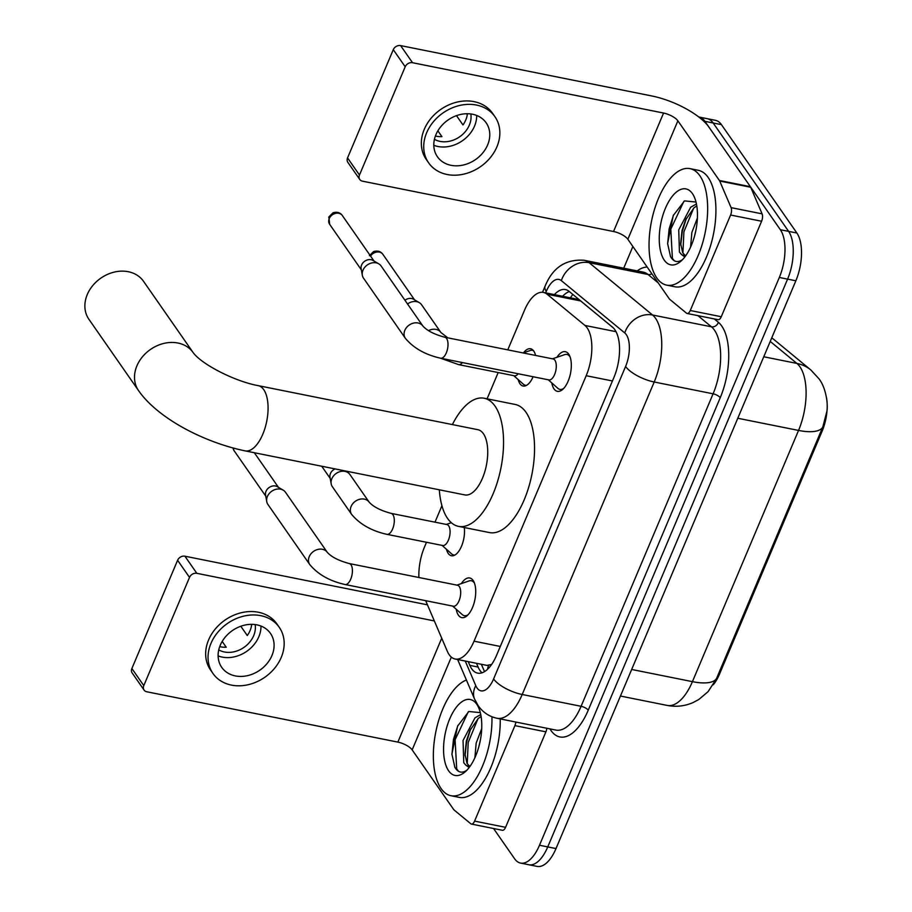 <?xml version="1.0" encoding="UTF-8"?>
<svg xmlns="http://www.w3.org/2000/svg" width="912" height="912" viewBox="0 0 912 912"><rect width="100%" height="100%" fill="white"/><g stroke="black" fill="none" stroke-linecap="round" stroke-linejoin="round"><path stroke-width="1.37" d="M533.098 376.747A19.004 8.778 101.3 0 1 523.112 386.027A19.004 8.778 101.3 0 1 519.943 383.735A19.004 8.778 101.3 0 1 518.176 379.586M523.545 352.796A19.004 8.778 101.3 0 1 530.579 348.76A19.004 8.778 101.3 0 1 533.748 351.052A19.004 8.778 101.3 0 1 535.572 355.441M464.299 527.535A19.004 8.778 101.3 0 1 461.13 547.097A19.004 8.778 101.3 0 1 451.417 555.75A19.004 8.778 101.3 0 1 448.248 553.459A19.004 8.778 101.3 0 1 446.481 549.309M556.936 357.299A20.224 9.337 101.3 0 1 565.326 351.679A20.224 9.337 101.3 0 1 568.689 354.13A20.224 9.337 101.3 0 1 569.487 377.408A20.224 9.337 101.3 0 1 557.38 391.328A20.224 9.337 101.3 0 1 554.006 388.888A20.224 9.337 101.3 0 1 551.794 382.915M461.335 583.6A20.224 9.337 101.3 0 1 469.737 577.98A20.224 9.337 101.3 0 1 473.1 580.431A20.224 9.337 101.3 0 1 473.887 603.71A20.224 9.337 101.3 0 1 461.78 617.629A20.224 9.337 101.3 0 1 458.417 615.19A20.224 9.337 101.3 0 1 456.205 609.216M425.676 600.677L447.313 651.271A35.636 16.45 -78.7 0 0 449.183 654.713A35.636 16.45 -78.7 0 0 455.122 659.011A35.636 16.45 -78.7 0 0 474.046 641.182L586.188 375.71A35.636 16.45 -78.7 0 0 584.945 325.447L547.097 294.223A35.636 16.45 -78.7 0 0 543.427 292.421A35.636 16.45 -78.7 0 0 524.503 310.251L507.767 349.866M455.122 659.011L486.951 665.395L491.625 664.449M713.241 684.809A32.08 14.809 -78.7 0 0 719.431 674.287L822.1 431.239A32.08 14.809 -78.7 0 0 826.534 397.746M613.274 327.853L580.67 300.949L576.623 299.079L543.427 292.421M426.497 542.275L424.536 546.915A35.636 16.45 -78.7 0 0 418.904 577.513M498.18 372.552L487.088 398.829M441.921 505.738L434.99 522.166M716.752 678.038A41.576 14.945 22.9 0 1 692.425 681.652A47.515 21.945 -78.7 0 1 667.196 705.421C676.225 707.142 684.901 706.162 693.245 702.479L698.82 699.493L708.065 691.684L716.376 678.893L822.863 426.816L826.865 411.403C828.256 405.156 826.181 387.817 818.942 378.754L810.893 370.021A41.576 35.796 129.5 0 0 796.894 363.421L770.241 341.43M698.774 116.987A35.636 16.45 101.3 0 1 698.968 117.021A35.636 16.45 101.3 0 1 704.896 121.33L780.353 229.721L788.618 231.374A35.636 16.45 101.3 0 1 787.592 279.129L547.747 846.917A35.636 16.45 101.3 0 1 528.823 864.747A35.636 16.45 101.3 0 0 547.747 846.917L787.592 279.129A35.636 16.45 101.3 0 0 788.618 231.374L713.161 122.983L788.618 231.374L796.883 233.027A35.636 16.45 101.3 0 1 795.857 280.782L556.012 848.57A35.636 16.45 101.3 0 1 537.088 866.4L520.558 863.083A35.636 16.45 101.3 0 1 514.63 858.785L493.563 828.518M698.968 117.021L707.233 118.674A35.636 16.45 101.3 0 1 713.161 122.983A35.636 16.45 101.3 0 0 707.233 118.674L715.498 120.338A35.636 16.45 101.3 0 1 721.438 124.648L796.883 233.027M468.232 661.645L469.84 665.384A35.636 16.45 -78.7 0 0 471.709 668.827A35.636 16.45 -78.7 0 0 477.637 673.136A35.636 16.45 -78.7 0 0 496.561 655.306L613.89 377.545A35.636 16.45 -78.7 0 0 612.647 327.294L569.122 291.373A35.636 16.45 -78.7 0 0 565.451 289.571A35.636 16.45 -78.7 0 0 554.371 294.61M482.003 672.794A35.636 16.45 101.3 0 1 479.974 670.48A35.636 16.45 101.3 0 1 478.105 667.048L476.497 663.298M780.353 229.721A35.636 16.45 101.3 0 1 779.327 277.465L539.482 845.253A35.636 16.45 101.3 0 1 520.558 863.083M623.717 268.196L632.882 246.514M562.636 296.275A35.636 16.45 101.3 0 1 569.35 291.566M491.944 716.775A59.394 27.428 101.3 0 1 450.984 795.72A59.394 27.428 101.3 0 1 441.089 788.549A59.394 27.428 101.3 0 1 436.62 728.152A59.394 27.428 101.3 0 1 466.42 680.033M500.221 718.918A59.394 27.428 101.3 0 1 459.249 797.384L450.984 795.72M448.601 770.777A38.726 17.887 101.3 0 1 449.719 718.884A38.726 17.887 101.3 0 1 476.725 704.189A38.726 17.887 101.3 0 1 478.287 706.891A38.726 17.887 101.3 0 1 465.291 771.734A38.726 17.887 101.3 0 1 448.601 770.777M480.328 712.648L468.836 711.497L457.585 726.123L451.919 754.133L454.86 767.288C458.006 772.601 462.042 773.547 466.99 770.138M481.091 716.444L478.264 718.485L469.908 730.501L466.328 741.125L464.96 754.167L467.035 763.401L469.372 765.966M480.761 714.586L474.981 717.835L463.045 740.476L463.763 762.74L465.838 765.157A26.847 12.392 101.3 0 0 467.719 765.875A26.847 12.392 101.3 0 0 470.398 765.806M480.293 740.476L478.903 746.472M481.707 728.654L476.167 743.098L474.89 757.724M469.133 767.551L465.838 765.157M470.603 729.053L466.579 742.06L465.052 755.763M457.892 725.439L453.458 739.438L451.93 754.532M477.979 718.747L468.221 742.391L467.218 763.697M468.221 711.896L455.099 739.769L456.695 768.941L458.576 771.324M546.801 728.255A5.939 2.747 101.3 0 1 545.912 731.846L514.915 725.621L474.582 821.108L505.579 827.321A5.939 2.747 101.3 0 1 502.421 830.296L471.436 824.083A5.939 2.747 -78.7 0 0 474.582 821.108M545.912 731.846L505.579 827.321M144.073 690.065L132.16 672.953A5.939 4.822 -34.8 0 1 131.875 668.519L143.788 685.63A5.939 4.822 145.2 0 0 144.073 690.065A5.939 4.822 145.2 0 0 146.786 691.775L397.849 742.106A11.879 4.264 -157.1 0 1 412.156 749.881L453.674 809.537A5.939 2.747 -78.7 0 0 454.051 809.947L470.82 823.787A5.939 2.747 -78.7 0 0 471.436 824.083M177.601 560.276A5.939 4.822 -34.8 0 1 184.919 556.206L196.832 573.317A5.939 4.822 145.2 0 0 189.514 577.387L177.601 560.276L131.875 668.519M427.443 604.827L184.919 556.206M189.514 577.387L143.788 685.63M196.832 573.317L434.34 620.935M514.915 725.621A5.939 2.747 -78.7 0 0 515.816 722.042M220.271 645.206A29.697 24.088 145.2 0 0 221.73 667.356A29.697 24.088 145.2 0 0 247.756 675.598A29.697 24.088 145.2 0 0 271.936 655.568A29.697 24.088 145.2 0 0 270.476 633.418A29.697 24.088 145.2 0 0 244.45 625.176A29.697 24.088 145.2 0 0 220.271 645.206M218.116 655.888A29.697 24.088 145.2 0 0 258.826 636.736A29.697 24.088 145.2 0 0 260.98 626.054M222.186 641.421L226.233 647.235A23.758 19.266 -34.8 0 1 219.724 646.608M240.802 626.248L247.277 635.539A23.758 19.266 -34.8 0 0 250.082 630.568A23.758 19.266 -34.8 0 0 251.587 625.336L250.903 624.344M218.755 649.903A23.758 19.266 145.2 0 0 253.661 635.698A23.758 19.266 145.2 0 0 255.143 624.572M279.254 627.308L276.872 623.888A40.39 32.752 145.2 0 0 241.463 612.682A40.39 32.752 145.2 0 0 208.597 639.916A40.39 32.752 145.2 0 0 210.569 670.035L212.952 673.455A40.39 32.752 145.2 0 0 248.349 684.673A40.39 32.752 145.2 0 0 281.227 657.427A40.39 32.752 145.2 0 0 279.254 627.308A40.39 32.752 145.2 0 0 243.846 616.102A40.39 32.752 145.2 0 0 210.98 643.348A40.39 32.752 145.2 0 0 212.952 673.455M699.914 175.822A59.394 27.428 101.3 0 1 702.24 244.211A59.394 27.428 101.3 0 1 666.672 285.125A59.394 27.428 101.3 0 1 656.777 277.943A59.394 27.428 101.3 0 1 654.451 209.555A59.394 27.428 101.3 0 1 690.019 168.64A59.394 27.428 101.3 0 1 699.914 175.822M690.019 168.64L698.284 170.305A59.394 27.428 101.3 0 1 708.179 177.475A59.394 27.428 101.3 0 1 710.505 245.875A59.394 27.428 101.3 0 1 674.937 286.778L666.672 285.125M664.289 260.171A38.726 17.887 101.3 0 1 665.407 208.289A38.726 17.887 101.3 0 1 692.413 193.595A38.726 17.887 101.3 0 1 693.975 196.297A38.726 17.887 101.3 0 1 680.979 261.128A38.726 17.887 101.3 0 1 664.289 260.171M696.016 202.054L684.524 200.891L673.273 215.517L667.607 243.527L670.548 256.694C673.694 261.995 677.73 262.941 682.678 259.532M696.779 205.838L693.952 207.89L685.596 219.895L682.016 230.531L680.637 243.572L682.723 252.795L685.06 255.371M696.449 203.98L690.669 207.229L678.733 229.87L679.451 252.134L681.526 254.551A26.847 12.392 101.3 0 0 683.407 255.28A26.847 12.392 101.3 0 0 686.086 255.2M695.981 229.87L694.591 235.877M697.395 218.048L691.855 232.503L690.578 247.118M684.821 256.945L681.526 254.551M686.291 218.447L682.267 231.466L680.728 245.157M673.58 214.844L669.146 228.832L667.618 243.926M693.667 208.141L683.909 231.796L682.906 253.091M683.909 201.29L670.787 229.163L672.383 258.335L674.264 260.729M143.515 281.295A33.265 26.972 145.2 0 0 114.365 272.072A33.265 26.972 145.2 0 0 87.29 294.508A33.265 26.972 145.2 0 0 88.92 319.303L138.556 390.621A33.265 26.972 -34.8 0 1 136.925 365.815A33.265 26.972 -34.8 0 1 164 343.379A33.265 26.972 -34.8 0 1 193.15 352.613L143.515 281.295M258.21 385.651A33.265 15.356 -78.7 0 1 263.75 389.675A33.265 15.356 -78.7 0 1 262.793 434.237A33.265 15.356 -78.7 0 1 245.134 450.881L464.778 494.908A33.265 15.356 -78.7 0 0 484.705 472.006A33.265 15.356 -78.7 0 0 483.394 433.702A33.265 15.356 -78.7 0 0 477.854 429.689L258.21 385.651C234.646 381.353 201.598 364.276 193.15 352.613M452.398 424.582A65.333 30.164 101.3 0 1 484.158 398.236A65.333 30.164 101.3 0 1 495.045 406.136A65.333 30.164 101.3 0 1 497.599 481.365A65.333 30.164 101.3 0 1 458.474 526.361A65.333 30.164 101.3 0 1 447.598 518.472A65.333 30.164 101.3 0 1 439.322 489.812M484.158 398.236L515.155 404.449A65.333 30.164 101.3 0 1 526.042 412.349A65.333 30.164 101.3 0 1 528.595 487.578A65.333 30.164 101.3 0 1 489.47 532.574L458.474 526.361M452.683 606.092L462.338 614.665A17.818 8.231 -78.7 0 0 464.322 615.691A17.818 8.231 -78.7 0 0 468.164 614.665M474.479 583.178A17.818 8.231 -78.7 0 0 474.297 582.905A17.818 8.231 -78.7 0 0 471.322 580.75A17.818 8.231 -78.7 0 0 469.11 580.933L456.889 585.128M453.321 606.218A10.693 4.936 -78.7 0 0 459.728 598.853A10.693 4.936 -78.7 0 0 459.306 586.541A10.693 4.936 -78.7 0 0 457.528 585.253L349.25 563.548A10.693 4.936 -78.7 0 1 351.029 564.836A10.693 4.936 -78.7 0 1 350.96 578.573A10.693 4.936 -78.7 0 1 345.055 584.512L453.321 606.218M327.317 552.376A10.693 8.675 -34.8 0 0 318.265 549.332A10.693 8.675 -34.8 0 0 309.51 556.046A10.693 8.675 -34.8 0 0 309.248 556.616A10.693 8.675 -34.8 0 0 309.772 564.585L267.911 504.461A10.693 8.675 -34.8 0 1 266.749 501.611A10.693 8.675 -34.8 0 1 267.387 496.493A10.693 8.675 -34.8 0 1 280.577 489.163A10.693 8.675 -34.8 0 1 283.21 490.154A10.693 8.675 -34.8 0 1 285.467 492.241L327.317 552.376C331.558 557.038 338.865 560.755 349.25 563.548M266.749 501.611L265.54 494.999A7.718 6.259 -34.8 0 1 266.008 491.306A7.718 6.259 -34.8 0 1 275.527 486.005A7.718 6.259 -34.8 0 1 277.419 486.723L283.21 490.154M548.272 379.791L557.939 388.375A17.818 8.231 -78.7 0 0 559.911 389.39A17.818 8.231 -78.7 0 0 563.753 388.364M570.068 356.877A17.818 8.231 -78.7 0 0 569.886 356.603A17.818 8.231 -78.7 0 0 566.922 354.449A17.818 8.231 -78.7 0 0 564.699 354.631L552.478 358.826M548.921 379.916A10.693 4.936 -78.7 0 0 555.317 372.552A10.693 4.936 -78.7 0 0 554.906 360.251A10.693 4.936 -78.7 0 0 553.117 358.952L444.851 337.246A10.693 4.936 -78.7 0 1 446.629 338.546A10.693 4.936 -78.7 0 1 446.549 352.283A10.693 4.936 -78.7 0 1 440.644 358.211L548.921 379.916M422.917 326.074A10.693 8.675 -34.8 0 0 413.854 323.03A10.693 8.675 -34.8 0 0 405.099 329.745A10.693 8.675 -34.8 0 0 404.837 330.315A10.693 8.675 -34.8 0 0 405.361 338.284L363.512 278.16A10.693 8.675 -34.8 0 1 362.338 275.321A10.693 8.675 -34.8 0 1 362.987 270.191A10.693 8.675 -34.8 0 1 376.166 262.861A10.693 8.675 -34.8 0 1 378.799 263.853A10.693 8.675 -34.8 0 1 381.056 265.939L422.917 326.074C427.147 330.737 434.465 334.465 444.851 337.246M362.338 275.321L361.129 268.709A7.718 6.259 -34.8 0 1 361.597 265.004A7.718 6.259 -34.8 0 1 371.116 259.715A7.718 6.259 -34.8 0 1 373.019 260.433L378.799 263.853M442.081 545.399L451.736 553.983A17.818 8.231 -78.7 0 0 453.72 554.998A17.818 8.231 -78.7 0 0 454.883 555.055M442.719 545.524A10.693 4.936 -78.7 0 0 449.114 538.171A10.693 4.936 -78.7 0 0 448.704 525.859A10.693 4.936 -78.7 0 0 446.926 524.56L391.134 513.376A10.693 4.936 -78.7 0 1 392.912 514.676A10.693 4.936 -78.7 0 1 392.844 528.413A10.693 4.936 -78.7 0 1 386.927 534.341L442.719 545.524M369.2 502.204A10.693 8.675 -34.8 0 0 360.149 499.16A10.693 8.675 -34.8 0 0 351.382 505.875A10.693 8.675 -34.8 0 0 351.12 506.445A10.693 8.675 -34.8 0 0 351.644 514.414L332.344 486.689A10.693 8.675 -34.8 0 1 331.181 483.85A10.693 8.675 -34.8 0 1 331.831 478.72A10.693 8.675 -34.8 0 1 345.01 471.39A10.693 8.675 -34.8 0 1 347.643 472.393A10.693 8.675 -34.8 0 1 349.9 474.479L369.2 502.204C373.441 506.867 380.749 510.595 391.134 513.376M331.181 483.85L329.973 477.238A7.718 6.259 -34.8 0 1 330.44 473.533A7.718 6.259 -34.8 0 1 335.046 468.905M513.775 375.676L523.431 384.26A17.818 8.231 -78.7 0 0 525.415 385.274A17.818 8.231 -78.7 0 0 526.577 385.331M440.393 358.165L458.622 364.618L514.414 375.801A10.693 4.936 -78.7 0 0 518.187 373.76M407.539 303.981A10.693 8.675 -34.8 0 1 416.704 301.667A10.693 8.675 -34.8 0 1 419.338 302.67A10.693 8.675 -34.8 0 1 421.595 304.756L440.895 332.481L447.746 337.828M404.939 300.253A7.718 6.259 -34.8 0 1 411.654 298.52A7.718 6.259 -34.8 0 1 413.558 299.239L419.338 302.67M533.52 350.732A17.818 8.231 -78.7 0 0 532.414 350.333A17.818 8.231 -78.7 0 0 530.191 350.516L523.123 352.944M730.603 215.027A5.939 2.747 -78.7 0 0 731.093 207.64L719.716 181.043A5.939 2.747 -78.7 0 0 719.397 180.473L750.394 186.686A5.939 2.747 101.3 0 1 750.713 187.256L762.09 213.853A5.939 2.747 101.3 0 1 761.6 221.24L730.603 215.027L690.27 310.513L721.267 316.726A5.939 2.747 101.3 0 1 718.109 319.69L687.124 313.477A5.939 2.747 -78.7 0 0 690.27 310.513M761.6 221.24L721.267 316.726M750.394 186.686L708.875 127.03A47.515 17.077 22.9 0 0 651.658 95.931L400.607 45.6L412.52 62.711L663.571 113.042A11.879 4.264 -157.1 0 1 677.878 120.817L719.397 180.473M359.761 179.459L347.848 162.347A5.939 4.822 -34.8 0 1 347.552 157.913L359.465 175.036A5.939 4.822 145.2 0 0 359.761 179.459A5.939 4.822 145.2 0 0 362.474 181.169L613.537 231.5A11.879 4.264 -157.1 0 1 627.844 239.275L669.362 298.931A5.939 2.747 -78.7 0 0 669.739 299.341L686.508 313.181A5.939 2.747 -78.7 0 0 687.124 313.477M412.52 62.711A5.939 4.822 145.2 0 0 405.202 66.781L393.277 49.67L347.552 157.913M393.277 49.67A5.939 4.822 -34.8 0 1 400.607 45.6M405.202 66.781L359.465 175.036M435.959 134.6A29.697 24.088 145.2 0 0 437.418 156.75A29.697 24.088 145.2 0 0 463.444 164.992A29.697 24.088 145.2 0 0 487.624 144.962A29.697 24.088 145.2 0 0 486.164 122.812A29.697 24.088 145.2 0 0 460.138 114.57A29.697 24.088 145.2 0 0 435.959 134.6M433.804 145.293A29.697 24.088 145.2 0 0 474.514 126.13A29.697 24.088 145.2 0 0 476.668 115.448M437.874 130.826L441.921 136.629A23.758 19.266 -34.8 0 1 435.412 136.002M456.49 115.642L462.965 124.944A23.758 19.266 -34.8 0 0 465.77 119.962A23.758 19.266 -34.8 0 0 467.275 114.73L466.591 113.738M434.431 139.308A23.758 19.266 145.2 0 0 469.349 125.104A23.758 19.266 145.2 0 0 470.831 113.966M494.942 116.702L492.56 113.282A40.39 32.752 145.2 0 0 457.151 102.076A40.39 32.752 145.2 0 0 424.274 129.322A40.39 32.752 145.2 0 0 426.257 159.44L428.64 162.86A40.39 32.752 145.2 0 0 464.037 174.067A40.39 32.752 145.2 0 0 496.915 146.821A40.39 32.752 145.2 0 0 494.942 116.702A40.39 32.752 145.2 0 0 459.534 105.496A40.39 32.752 145.2 0 0 426.656 132.742A40.39 32.752 145.2 0 0 428.64 162.86M822.1 431.239L821.074 431.034M719.431 674.287L718.417 674.082M488.547 665.429A35.636 26.243 156.8 0 0 487.498 669.317M572.839 294.439A35.636 30.689 129.5 0 0 570.41 297.825M500.3 646.448L474.046 641.182M580.67 300.949L547.097 294.223M616.056 331.683L584.945 325.447M612.442 380.965L586.188 375.71M822.863 426.816A41.576 14.945 -157.1 0 1 798.547 430.43A47.515 21.945 -78.7 0 0 799.915 366.761A47.515 21.945 -78.7 0 0 796.894 363.421L763.754 356.774M771.757 337.839L773.992 339.572A41.576 35.796 129.5 0 0 771.734 337.873M631.663 669.465L692.425 681.652L798.547 430.43L737.785 418.255M795.857 280.782L779.327 277.465M556.012 848.57L539.482 845.253M721.438 124.648L704.896 121.33M465.245 661.04L475.779 685.664A23.758 10.967 -78.7 0 0 477.022 687.956A23.758 10.967 -78.7 0 0 493.597 678.95L625.598 366.453A23.758 10.967 -78.7 0 0 626.282 334.624A23.758 10.967 -78.7 0 0 624.766 332.948L561.359 280.634A23.758 10.967 -78.7 0 0 546.299 291.327L545.65 292.866M561.359 280.634A23.758 20.452 129.5 0 1 589.141 262.69L648.033 274.489A47.515 21.945 -78.7 0 0 643.142 272.095L584.25 260.285A47.515 21.945 101.3 0 1 589.141 262.69L652.547 315.005A47.515 21.945 101.3 0 1 655.568 318.345A47.515 21.945 101.3 0 1 654.2 382.003L522.2 694.499A47.515 21.945 101.3 0 1 496.972 718.268L555.864 730.079A47.515 21.945 -78.7 0 0 581.092 706.298L713.093 393.813A47.515 21.945 -78.7 0 0 714.461 330.144A47.515 21.945 -78.7 0 0 711.44 326.804L697.908 315.643M714.278 318.926L718.382 322.312A53.455 24.681 101.3 0 1 720.241 397.7L588.24 710.186A5.939 2.132 22.9 0 0 581.092 706.298L522.2 694.499A23.758 8.539 -157.1 0 1 493.597 678.95M718.382 322.312A5.939 5.119 -50.5 0 1 711.44 326.804L652.547 315.005A23.758 20.452 129.5 0 0 624.766 332.948M588.24 710.186A53.455 24.681 101.3 0 1 550.962 730.478A53.455 24.681 101.3 0 1 549.947 728.882M637.214 270.898A53.455 24.681 101.3 0 1 647.189 267.079M625.598 366.453A23.758 8.539 -157.1 0 0 654.2 382.003L713.093 393.813A5.939 2.132 22.9 0 1 720.241 397.7M658.179 282.857L648.033 274.489A5.939 5.119 -50.5 0 0 651.875 273.805M546.299 291.327A23.758 8.539 -157.1 0 1 545.08 286.22L542.515 292.296M475.779 685.664A23.758 17.488 156.8 0 0 474.593 699.151L457.642 659.524M478.105 667.048L469.84 665.384M441.727 638.218L397.849 742.106M451.337 657.119L412.156 749.881M232.879 447.974L234.053 450.619A7.718 6.259 -34.8 0 1 233.141 448.054M342.319 215.506C340.222 212.542 337.132 211.63 333.04 212.781L328.879 216.908L329.654 224.318A7.718 6.259 -34.8 0 1 329.266 218.561A7.718 6.259 -34.8 0 1 335.559 213.362A7.718 6.259 -34.8 0 1 342.319 215.506L374.011 261.014M328.879 216.908A7.718 2.77 22.9 0 0 329.266 218.561M458.622 364.618A10.693 4.936 -78.7 0 0 462.407 362.577M428.492 330.657A10.693 8.675 -34.8 0 1 440.895 332.481M370.534 256.021A7.718 6.259 -34.8 0 1 382.858 254.311L414.55 299.831M663.571 113.042L613.537 231.5M677.878 120.817L627.844 239.275M750.713 187.256L719.716 181.043M731.093 207.64L762.09 213.853M481.365 664.278L484.511 671.62M773.992 339.572L810.893 370.021M667.196 705.421L620.445 696.05M474.593 699.151L478.184 705.671C482.858 712.329 489.117 716.536 496.972 718.268M584.25 260.285C565.736 258.928 552.683 267.569 545.08 286.22M245.134 450.881C204.106 442.4 157.936 418.483 138.556 390.621M464.322 615.691L466.579 616.147M254.334 452.728L278.422 487.316M471.322 580.75L473.59 581.206M309.772 564.585C318.049 574.48 329.813 581.115 345.055 584.512M234.053 450.619L265.745 496.139M559.911 389.39L562.168 389.846M566.922 354.449L569.179 354.905M405.361 338.284C413.638 348.179 425.402 354.814 440.644 358.211M329.654 224.318L361.334 269.838M453.72 554.998L454.643 555.191M351.644 514.414C359.932 524.309 371.686 530.955 386.927 534.341M345.192 470.934L347.643 472.393M446.276 524.434L451.326 522.701M321.731 466.237L330.178 478.378M525.415 385.274L526.338 385.468M532.414 350.333L533.338 350.527M382.858 254.311C380.76 251.347 377.659 250.435 373.567 251.587L369.406 255.713"/></g></svg>
